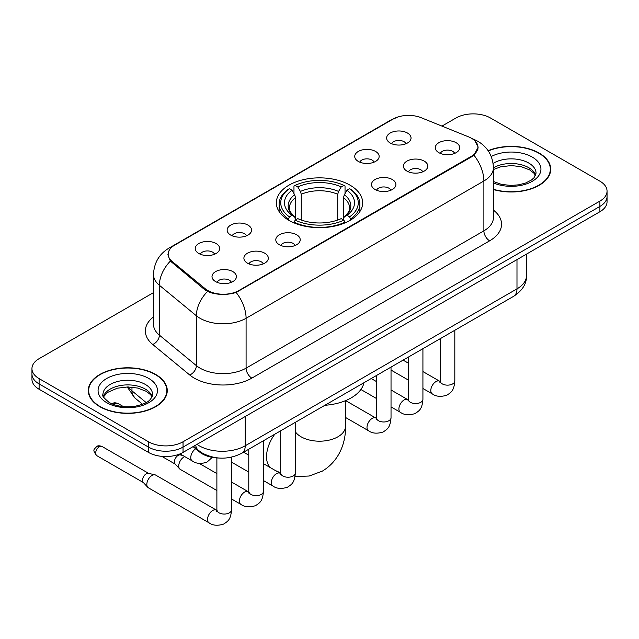 <?xml version="1.0" encoding="UTF-8"?>
<svg xmlns="http://www.w3.org/2000/svg" width="639" height="639" viewBox="0 0 639 639"><rect width="100%" height="100%" fill="white"/><g stroke="black" fill="none" stroke-linecap="round" stroke-linejoin="round"><path stroke-width="0.96" d="M350.012 185.15A43.156 24.913 0 0 0 302.982 179.751A43.156 24.913 0 0 0 276.344 202.771A43.156 24.913 0 0 0 288.988 220.383A43.156 24.913 0 0 0 336.018 225.791A43.156 24.913 0 0 0 362.656 202.771A43.156 24.913 0 0 0 350.012 185.15M358.303 161.419A12.213 7.053 180 0 1 355.883 159.423A12.213 7.053 180 0 1 359.925 150.66A12.213 7.053 180 0 1 375.58 151.443A12.213 7.053 180 0 1 378 159.423A12.213 7.053 180 0 1 358.303 161.419M374.095 162.146A7.325 4.233 0 0 0 372.122 160.085A7.325 4.233 0 0 0 364.901 159.015A7.325 4.233 0 0 0 359.797 162.146M230.719 235.08A12.213 7.053 180 0 1 228.291 233.083A12.213 7.053 180 0 1 232.34 224.321A12.213 7.053 180 0 1 247.988 225.104A12.213 7.053 180 0 1 250.416 233.083A12.213 7.053 180 0 1 230.719 235.08M246.502 235.807A7.325 4.233 0 0 0 244.537 233.746A7.325 4.233 0 0 0 237.317 232.676A7.325 4.233 0 0 0 232.205 235.807M198.817 253.491A12.213 7.053 180 0 1 196.397 251.502A12.213 7.053 180 0 1 200.446 242.732A12.213 7.053 180 0 1 216.094 243.523A12.213 7.053 180 0 1 218.514 251.502A12.213 7.053 180 0 1 198.817 253.491M214.608 254.226A7.325 4.233 0 0 0 212.635 252.165A7.325 4.233 0 0 0 205.423 251.095A7.325 4.233 0 0 0 200.311 254.226M390.205 143A12.213 7.053 180 0 1 387.777 141.003A12.213 7.053 180 0 1 391.827 132.241A12.213 7.053 180 0 1 407.474 133.032A12.213 7.053 180 0 1 409.903 141.003A12.213 7.053 180 0 1 390.205 143M405.989 143.735A7.325 4.233 0 0 0 404.024 141.674A7.325 4.233 0 0 0 396.803 140.596A7.325 4.233 0 0 0 391.691 143.735M406.955 171.092A12.213 7.053 180 0 1 404.535 169.095A12.213 7.053 180 0 1 408.577 160.333A12.213 7.053 180 0 1 424.232 161.116A12.213 7.053 180 0 1 426.652 169.095A12.213 7.053 180 0 1 406.955 171.092M422.746 171.819A7.325 4.233 0 0 0 420.774 169.758A7.325 4.233 0 0 0 413.553 168.688A7.325 4.233 0 0 0 408.449 171.819M375.061 189.503A12.213 7.053 180 0 1 372.641 187.515A12.213 7.053 180 0 1 376.683 178.744A12.213 7.053 180 0 1 392.33 179.535A12.213 7.053 180 0 1 394.758 187.515A12.213 7.053 180 0 1 375.061 189.503M390.844 190.238A7.325 4.233 0 0 0 388.879 188.178A7.325 4.233 0 0 0 381.659 187.107A7.325 4.233 0 0 0 376.547 190.238M279.371 244.753A12.213 7.053 180 0 1 276.943 242.756A12.213 7.053 180 0 1 280.992 233.994A12.213 7.053 180 0 1 296.64 234.777A12.213 7.053 180 0 1 299.068 242.756A12.213 7.053 180 0 1 279.371 244.753M295.154 245.48A7.325 4.233 0 0 0 293.189 243.419A7.325 4.233 0 0 0 285.968 242.349A7.325 4.233 0 0 0 280.856 245.48M247.469 263.164A12.213 7.053 180 0 1 245.049 261.175A12.213 7.053 180 0 1 249.098 252.413A12.213 7.053 180 0 1 264.746 253.196A12.213 7.053 180 0 1 267.166 261.175A12.213 7.053 180 0 1 247.469 263.164M263.26 263.899A7.325 4.233 0 0 0 261.287 261.838A7.325 4.233 0 0 0 254.074 260.768A7.325 4.233 0 0 0 248.962 263.899M215.575 281.583A12.213 7.053 180 0 1 213.154 279.586A12.213 7.053 180 0 1 217.196 270.824A12.213 7.053 180 0 1 232.852 271.615A12.213 7.053 180 0 1 235.272 279.586A12.213 7.053 180 0 1 215.575 281.583M231.358 282.318A7.325 4.233 0 0 0 229.393 280.257A7.325 4.233 0 0 0 222.172 279.179A7.325 4.233 0 0 0 217.06 282.318M438.857 152.673A12.213 7.053 180 0 1 436.429 150.676A12.213 7.053 180 0 1 440.479 141.914A12.213 7.053 180 0 1 456.126 142.705A12.213 7.053 180 0 1 458.554 150.676A12.213 7.053 180 0 1 438.857 152.673M454.641 153.408A7.325 4.233 0 0 0 452.676 151.347A7.325 4.233 0 0 0 445.455 150.269A7.325 4.233 0 0 0 440.343 153.408M468.563 136.858A21.982 12.692 180 0 1 471.502 138.28A21.982 12.692 180 0 1 477.94 147.258A21.982 12.692 180 0 1 471.502 156.228L238.89 290.529A21.982 12.692 180 0 1 205.343 288.828L172.139 261.455A21.982 12.692 180 0 1 168.169 254.178A21.982 12.692 180 0 1 174.607 245.2L393.001 119.118A21.982 12.692 180 0 1 421.157 117.696L468.563 136.858M218.826 458.027A24.426 14.106 180 0 1 199.608 452.021L193.066 446.629M493.42 189.543A39.49 22.796 0 0 0 550.722 169.199A39.49 22.796 0 0 0 539.156 153.072A39.49 22.796 0 0 0 488.132 150.7M155.692 374.462A39.49 22.796 0 0 0 112.656 369.518A39.49 22.796 0 0 0 88.278 390.581A39.49 22.796 0 0 0 99.844 406.708A39.49 22.796 0 0 0 142.88 411.644A39.49 22.796 0 0 0 167.266 390.581A39.49 22.796 0 0 0 155.692 374.462M88.685 392.634A39.49 22.796 0 0 0 88.549 393.241M474.793 140.708L478.228 147.122L473.922 155.173L471.79 156.715L236.134 292.462C227.42 295.082 218.706 295.082 209.991 292.462L205.055 289.962L170.373 261.087L167.881 254.753L169.008 250.712M153.496 292.622L39.107 358.671A24.426 14.106 0 0 0 31.95 368.647L31.95 379.278A24.426 14.106 0 0 0 39.107 389.255L148.496 452.412L148.496 447.092A24.426 14.106 0 0 0 183.042 447.092L599.893 206.429A24.426 14.106 0 0 0 607.05 196.453A24.426 14.106 0 0 1 599.893 206.429L183.042 447.092A24.426 14.106 0 0 1 148.496 447.092L39.107 383.935L148.496 447.092L148.496 441.773A24.426 14.106 0 0 0 183.042 441.773L599.893 201.109A24.426 14.106 0 0 0 607.05 191.133A24.426 14.106 0 0 0 599.893 181.164L490.504 118.007A24.426 14.106 0 0 0 455.958 118.007L441.94 126.099M31.95 373.959A24.426 14.106 0 0 0 39.107 383.935A24.426 14.106 0 0 1 31.95 373.959M31.95 368.647A24.426 14.106 0 0 0 39.107 378.615L148.496 441.773M166.995 393.241A39.49 22.796 0 0 0 166.859 392.634M550.451 171.859A39.49 22.796 0 0 0 550.315 171.252M148.496 452.412A24.426 14.106 0 0 0 183.042 452.412L599.893 211.749A24.426 14.106 0 0 0 607.05 201.772L607.05 191.133M493.42 189.28A39.083 22.565 0 0 0 550.315 169.199A39.083 22.565 0 0 0 538.869 153.24A39.083 22.565 0 0 0 488.284 150.932M100.131 406.54A39.083 22.565 0 0 0 142.729 411.428A39.083 22.565 0 0 0 166.859 390.581A39.083 22.565 0 0 0 155.405 374.63A39.083 22.565 0 0 0 112.815 369.733A39.083 22.565 0 0 0 88.685 390.581A39.083 22.565 0 0 0 100.131 406.54M288.205 219.928L289.363 216.845A38.755 22.373 0 0 1 289.363 188.697L292.031 190.23A35.009 20.216 0 0 0 292.031 215.303L294.659 216.797L295.514 219.944M295.514 218.658L295.514 197.611L294.659 194.767L292.031 190.23M293.964 193.569L293.964 186.029L295.122 185.374A38.755 22.373 0 0 1 343.878 185.374L341.21 186.907A35.009 20.216 0 0 0 297.79 186.907L300.418 191.444L301.273 194.288L301.273 220.024M337.727 220.024L337.727 194.288L338.582 191.444L341.21 186.907M324.884 405.286A44.786 25.856 0 0 0 363.958 382.721M293.964 222.164A40.385 23.316 0 0 0 345.036 222.164L343.878 220.167A38.755 22.373 0 0 1 295.122 220.167L293.964 222.851M345.036 222.851L345.036 222.164M289.363 188.697L288.205 189.36A40.385 23.316 0 0 0 279.115 204.097A40.385 23.316 0 0 0 288.205 218.842M343.878 185.374L345.036 186.029L345.036 193.569M295.122 220.167L297.79 218.626A35.009 20.216 0 0 0 341.21 218.626L343.878 220.167M292.031 215.303L289.363 216.845M297.79 186.907L295.122 185.374M294.659 194.767A31.319 18.084 0 0 0 294.659 216.797L294.811 216.893C290.362 212.595 288.548 209.672 289.371 208.138A30.129 17.397 0 0 1 295.514 197.611M350.795 218.842A40.385 23.316 0 0 0 359.885 204.097A40.385 23.316 0 0 0 350.795 189.36L349.637 188.697A38.755 22.373 0 0 1 349.637 216.845L350.795 219.928M349.637 216.845L346.969 215.303A35.009 20.216 0 0 0 346.969 190.23L349.637 188.697M346.969 190.23L344.341 194.767L343.486 197.611L343.486 218.658L344.341 216.797L346.969 215.303M343.486 197.611A30.129 17.397 0 0 1 349.629 208.138C350.444 209.68 348.638 212.603 344.189 216.893L344.341 216.797A31.319 18.084 0 0 0 344.341 194.767M343.486 219.944L343.486 218.658M216.885 490.52L180.246 469.361A7.325 4.233 -60 0 1 179.655 468.89A7.325 4.233 -60 0 1 178.728 466.007A7.325 4.233 -60 0 1 183.912 457.037A7.325 4.233 -60 0 1 184.775 456.621M179.655 468.89L175.078 463.938A5.296 3.059 -60 0 1 174.407 461.853A5.296 3.059 -60 0 1 178.153 455.375A5.296 3.059 -60 0 1 180.286 454.912L182.794 455.479M231.542 457.149L231.542 509.818C230.711 520.154 227.732 521.256 223.634 524.084C217.579 525.953 212.715 525.53 209.033 522.814L148.344 487.781A7.325 4.233 -60 0 1 147.761 487.309A7.325 4.233 -60 0 1 146.826 484.426A7.325 4.233 -60 0 1 152.01 475.448A7.325 4.233 -60 0 1 154.973 474.809A7.325 4.233 -60 0 1 155.676 475.089L216.861 510.385M147.761 487.309L143.184 482.349A5.296 3.059 -60 0 1 142.513 480.272A5.296 3.059 -60 0 1 146.251 473.787A5.296 3.059 -60 0 1 148.392 473.331L154.973 474.809M172.139 261.455L172.139 262.829M205.343 288.828L205.343 290.186M238.89 290.529L238.89 291.176M471.502 156.228L471.502 156.882M199.608 451.294L199.608 452.021M493.42 210.111A40.712 23.507 180 0 1 489.634 240.831L251.846 378.12A8.139 4.705 60 0 1 246.087 368.144L483.883 230.855A32.573 18.803 0 0 0 493.42 217.564L493.42 167.698A32.573 18.803 180 0 1 483.883 180.997A28.499 16.454 -120 0 0 473.922 155.173M251.846 378.12A40.712 23.507 180 0 1 194.272 378.12A40.712 23.507 180 0 1 189.711 374.981L152.721 344.477A40.712 23.507 180 0 1 153.496 316.896M200.031 368.144A32.573 18.803 0 0 0 246.087 368.144L246.087 318.286A32.573 18.803 180 0 1 200.031 318.286A32.573 18.803 180 0 1 196.381 315.77L159.391 285.274A32.573 18.803 180 0 1 153.496 274.482L153.496 324.348A32.573 18.803 0 0 0 159.391 335.132L196.381 365.636A32.573 18.803 0 0 0 200.031 368.144M493.42 167.698C492.869 155.988 487.717 147.21 477.98 141.355L473.866 139.35A28.499 13.347 112 0 0 472.652 138.998M236.134 292.462A28.499 16.454 60 0 1 246.087 318.286L483.883 180.997L483.883 230.855A8.139 4.705 60 0 0 489.634 240.831M172.011 247.013A28.499 16.454 -120 0 0 168.944 248.14C159.199 253.995 154.055 262.773 153.496 274.482M168.944 248.14L390.892 120.004A28.499 16.454 60 0 1 393.049 119.086M170.373 261.087A28.499 19.058 129.5 0 0 159.391 285.274L159.391 335.132A8.139 5.447 -50.5 0 1 152.721 344.477M207.483 291.472A28.499 19.058 129.5 0 0 196.381 315.77L196.381 365.636A8.139 5.447 -50.5 0 1 189.711 374.981M183.042 441.773L183.042 452.412M599.893 201.109L599.893 211.749M39.107 378.615L39.107 389.255M196.98 444.369A32.573 18.803 0 0 0 199.168 445.766A32.573 18.803 0 0 0 245.224 445.766L516.983 288.868A32.573 18.803 0 0 0 526.528 275.569C526.76 283.652 522.462 290.569 513.612 296.32L241.854 453.219A16.287 9.401 60 0 0 245.224 445.766L245.224 416.508M516.983 259.61L516.983 288.868A16.287 9.401 60 0 1 513.612 296.32M195.662 445.127A16.287 10.895 129.5 0 0 198.497 450.423L193.553 446.349M128.351 386.962A32.573 18.803 0 0 0 131.969 390.852L131.969 387.154M142.521 404.271L134.949 398.025A16.287 10.895 129.5 0 1 131.969 390.852L146.163 402.562M535.634 175.23A24.817 14.33 0 0 0 528.78 167.706A24.817 14.33 0 0 0 493.42 167.857M493.42 181.5L501.551 184.407L510.912 185.446L518.812 184.815L525.554 183.042L531.44 180.022L534.012 177.762L536.049 173.185A24.817 14.33 0 0 0 528.78 163.057A24.817 14.33 0 0 0 493.108 163.392M493.42 182.922A29.706 17.149 0 0 0 533.677 180.43A29.706 17.149 0 0 0 532.231 157.066A29.706 17.149 0 0 0 491.247 156.507M152.178 396.619A24.817 14.33 0 0 0 145.325 389.095A24.817 14.33 0 0 0 120.404 385.541A24.817 14.33 0 0 0 103.366 396.619M145.325 384.438A24.817 14.33 0 0 0 118.271 381.331A24.817 14.33 0 0 0 102.951 394.575C101.657 395.341 103.742 397.969 109.213 402.466C116.37 406.38 125.084 407.626 135.356 406.204C144.454 403.984 150.692 402.171 152.593 394.575A24.817 14.33 0 0 0 145.325 384.438M106.769 402.706A29.706 17.149 0 0 0 148.775 402.706A29.706 17.149 0 0 0 148.775 378.456A29.706 17.149 0 0 0 106.769 378.456A29.706 17.149 0 0 0 106.769 402.706M345.555 400.645L345.555 426.149A26.055 15.04 180 0 1 337.927 436.788A26.055 15.04 180 0 1 301.073 436.788A26.055 15.04 180 0 1 295.338 431.78M270.808 467.892A26.055 15.04 -60 0 1 274.818 434.193M337.727 194.288A30.129 17.397 0 0 0 301.273 194.288M338.582 191.444A31.319 18.084 0 0 0 300.418 191.444M454.816 330.267L454.816 380.908A7.325 4.233 180 0 1 452.34 384.087A7.325 4.233 180 0 1 442.308 383.903A7.325 4.233 180 0 1 440.167 380.908L439.928 382.497L440.583 381.954M454.816 380.908C453.986 391.244 451.006 392.354 446.917 395.174C440.862 397.043 435.998 396.619 432.315 393.904A7.325 4.233 -60 0 1 431.189 388.033A7.325 4.233 -60 0 1 435.974 381.579A7.325 4.233 -60 0 1 436.301 381.403A7.325 4.233 -60 0 1 439.64 381.211L440.143 381.475M422.922 348.678L422.922 399.327A7.325 4.233 180 0 1 420.438 402.498A7.325 4.233 180 0 1 410.414 402.322A7.325 4.233 180 0 1 408.265 399.327L408.033 400.909L408.688 400.365M422.922 399.327C422.091 409.663 419.112 410.765 415.015 413.585C408.96 415.462 404.096 415.038 400.413 412.323A7.325 4.233 -60 0 1 399.295 406.452A7.325 4.233 -60 0 1 404.08 399.99A7.325 4.233 -60 0 1 404.407 399.814A7.325 4.233 -60 0 1 407.746 399.631L408.241 399.894M391.028 367.098L391.028 417.746A7.325 4.233 180 0 1 388.544 420.917A7.325 4.233 180 0 1 378.512 420.734A7.325 4.233 180 0 1 376.371 417.746L376.131 419.328L376.786 418.785M391.028 417.746C390.189 428.074 387.21 429.184 383.12 432.004C377.066 433.873 372.202 433.458 368.519 430.734A7.325 4.233 -60 0 1 367.393 424.863A7.325 4.233 -60 0 1 372.186 418.409A7.325 4.233 -60 0 1 372.505 418.233A7.325 4.233 -60 0 1 375.844 418.042L376.347 418.305M295.338 422.339L295.338 472.988A7.325 4.233 180 0 1 292.854 476.167A7.325 4.233 180 0 1 282.821 475.983A7.325 4.233 180 0 1 280.681 472.988L280.441 474.569L281.096 474.034M295.338 472.988C294.499 483.324 291.52 484.426 287.43 487.245C281.376 489.123 276.511 488.699 272.829 485.983A7.325 4.233 -60 0 1 271.703 480.113A7.325 4.233 -60 0 1 276.487 473.659A7.325 4.233 -60 0 1 276.815 473.475A7.325 4.233 -60 0 1 280.154 473.291L280.657 473.555M263.436 440.758L263.436 491.407A7.325 4.233 180 0 1 260.952 494.578A7.325 4.233 180 0 1 250.927 494.394A7.325 4.233 180 0 1 248.779 491.407L248.547 492.988L249.202 492.445M263.436 491.407C262.605 501.743 259.626 502.845 255.528 505.665C249.482 507.542 244.609 507.118 240.927 504.403A7.325 4.233 -60 0 1 239.809 498.532A7.325 4.233 -60 0 1 244.593 492.07A7.325 4.233 -60 0 1 244.921 491.894A7.325 4.233 -60 0 1 248.259 491.71L248.755 491.974M99.388 446.733A5.296 3.059 -60 0 1 102.032 446.469C99.492 445.575 97.727 445.575 96.737 446.469A5.296 3.059 60 0 1 99.388 446.733A5.296 3.059 -60 0 0 95.93 451.39A5.296 3.059 -60 0 0 96.737 455.631L143.368 482.557M231.542 509.818A7.325 4.233 180 0 1 229.058 512.997A7.325 4.233 180 0 1 219.033 512.813A7.325 4.233 180 0 1 216.885 509.818L216.645 511.408L217.3 510.865M209.033 522.814A7.325 4.233 -60 0 1 207.907 516.943A7.325 4.233 -60 0 1 212.699 510.489A7.325 4.233 -60 0 1 213.019 510.313A7.325 4.233 -60 0 1 216.357 510.122M115.332 403.744A5.296 3.059 -60 0 1 117.983 403.489C115.443 402.594 113.678 402.594 112.688 403.489A5.296 3.059 60 0 1 115.332 403.744A5.296 3.059 -60 0 0 114.125 404.679M180.038 453.89L192.275 460.951A7.325 4.233 -60 0 1 191.109 455.248A7.325 4.233 -60 0 1 195.678 448.786M168.169 254.178L168.169 256.878M477.94 147.258L477.94 149.199M390.892 120.004L398.345 116.849M473.866 139.35L472.093 138.639M241.854 453.219C228.746 459.8 215.647 459.8 202.539 453.219L198.497 450.423M526.528 275.569L526.528 254.106M134.949 398.025L127.201 386.962M535.514 175.509L534.012 173.265L529.787 169.942L521.057 166.651L511.208 165.573L500.704 166.819L493.42 169.527M550.315 172.458L550.315 169.199M152.058 396.899L150.556 394.654L146.331 391.332L137.601 388.041L127.752 386.962L117.249 388.2L107.448 392.466L103.486 396.899M166.859 393.848L166.859 390.581M88.685 393.848L88.685 390.581M345.555 426.149C345.907 441.214 340.18 460.344 322.407 471.087L309.188 476.023L295.034 476.566M279.115 211.549L279.115 204.097M359.885 211.549L359.885 204.097M280.681 472.916L275.321 470.504M432.315 393.904L422.922 388.488M408.265 380.021L391.028 370.069M440.167 338.726L440.167 380.908M439.64 381.211L422.922 371.563M408.265 363.104L403.105 360.124M400.413 412.323L391.028 406.899M376.371 398.44L360.883 389.494M408.265 357.145L408.265 399.327M407.746 399.631L391.028 389.974M376.371 381.515L371.211 378.536M368.519 430.734L345.555 417.483M376.371 375.556L376.371 417.746M375.844 418.042L345.643 400.605M272.829 485.983L263.436 480.56M248.779 472.101L231.542 462.149M280.681 430.806L280.681 472.988M280.154 473.291L263.436 463.642M248.779 455.176L243.619 452.196M240.927 504.403L231.542 498.979M161.779 456.35L175.27 464.138M248.779 449.217L248.779 491.407M248.259 491.71L231.542 482.054M216.885 473.595L199.2 463.387M179.232 454.209L180.557 454.976M216.885 457.947L216.885 509.818M102.032 446.469L148.663 473.387M96.737 455.631C91.936 449.313 94.101 449.68 96.737 446.469M192.275 460.951C195.885 463.658 200.758 464.082 206.876 462.221L212.276 457.38M117.983 403.489L123.431 406.628M112.089 403.888L112.688 403.489"/></g></svg>
